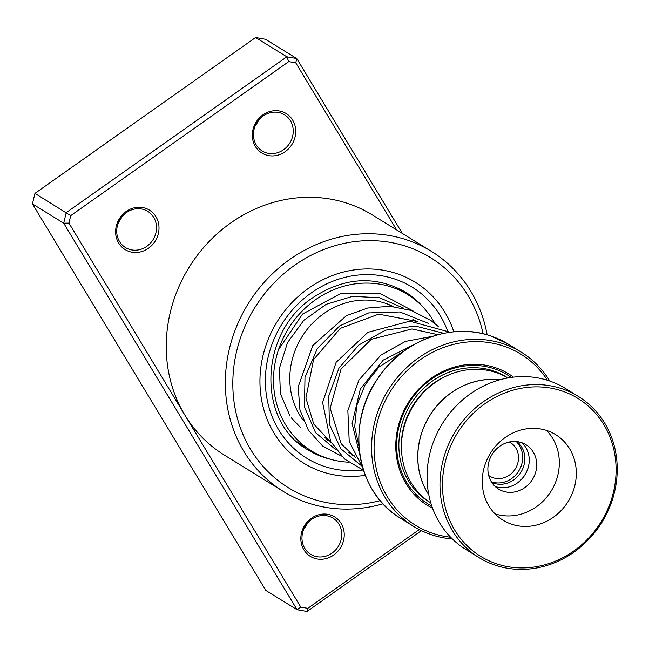 <?xml version="1.0" encoding="UTF-8"?>
<svg xmlns="http://www.w3.org/2000/svg" width="649" height="649" viewBox="0 0 649 649"><rect width="100%" height="100%" fill="white"/><g stroke="black" fill="none" stroke-linecap="round" stroke-linejoin="round"><path stroke-width="0.97" d="M491.772 482.45A24.151 21.993 121.7 0 0 493.702 483.213A24.151 21.993 121.7 0 0 521.512 471.263A24.151 21.993 121.7 0 0 516.953 441.604M491.374 481.826A24.151 21.993 121.7 0 0 491.561 481.891A24.151 21.993 121.7 0 0 518.843 470.833A24.151 21.993 121.7 0 0 516.215 441.531M488.689 475.466A19.705 17.945 121.7 0 0 489.727 476.155A19.705 17.945 121.7 0 0 493.126 477.745A19.705 17.945 121.7 0 0 516.344 466.996A19.705 17.945 121.7 0 0 510.406 442.602A19.705 17.945 121.7 0 0 509.327 441.993M499.649 379.835A73.345 66.79 121.7 0 0 429.622 415.952A73.345 66.79 121.7 0 0 428.802 494.733M507.883 377.953A73.418 66.863 121.7 0 0 496.031 372.526A73.418 66.863 121.7 0 0 409.779 412.115A73.418 66.863 121.7 0 0 430.822 502.934M513.448 377.142A77.288 70.384 121.7 0 0 495.349 367.667A77.288 70.384 121.7 0 0 402.972 412.691A77.288 70.384 121.7 0 0 432.599 508.272M511.144 377.434A75.738 68.972 121.7 0 0 494.262 368.77A75.738 68.972 121.7 0 0 403.97 412.366A75.738 68.972 121.7 0 0 431.828 506.09M547.456 380.265A100.473 91.493 121.7 0 0 503.519 346.055A100.473 91.493 121.7 0 0 380.987 410.509A100.473 91.493 121.7 0 0 432.753 533.332A100.473 91.493 121.7 0 0 450.666 537.25M452.369 538.962A102.404 93.253 -58.3 0 1 431.39 534.711A102.404 93.253 -58.3 0 1 413.713 526.444A102.404 93.253 -58.3 0 1 382.886 399.711A102.404 93.253 -58.3 0 1 503.519 343.84A102.404 93.253 -58.3 0 1 521.196 352.107A102.404 93.253 -58.3 0 1 549.752 381.02M499.844 379.779A73.418 66.863 121.7 0 0 429.565 415.912A73.418 66.863 121.7 0 0 428.843 494.936M561.945 390.958A92.742 84.459 121.7 0 0 448.84 450.455A92.742 84.459 121.7 0 0 496.623 563.827A92.742 84.459 121.7 0 0 609.719 504.338A92.742 84.459 121.7 0 0 561.945 390.958M495.26 565.206A94.673 86.22 -58.3 0 1 478.913 557.564A94.673 86.22 -58.3 0 1 450.422 440.395A94.673 86.22 -58.3 0 1 561.945 388.743A94.673 86.22 -58.3 0 1 578.283 396.385A94.673 86.22 -58.3 0 1 606.783 513.554A94.673 86.22 -58.3 0 1 495.26 565.206M511.59 524.214A50.233 45.746 121.7 0 0 570.763 496.801A50.233 45.746 121.7 0 0 555.641 434.635A50.233 45.746 121.7 0 0 546.969 430.571A50.233 45.746 121.7 0 0 487.797 457.983A50.233 45.746 121.7 0 0 502.918 520.157A50.233 45.746 121.7 0 0 511.59 524.214M495.057 513.886A50.233 45.746 121.7 0 0 551.236 490.928A50.233 45.746 121.7 0 0 546.515 430.425M503.113 491.228A26.082 23.753 121.7 0 0 533.835 476.999A26.082 23.753 121.7 0 0 525.982 444.719A26.082 23.753 121.7 0 0 521.48 442.61A26.082 23.753 121.7 0 0 490.758 456.847A26.082 23.753 121.7 0 0 498.61 489.127A26.082 23.753 121.7 0 0 503.113 491.228M522.015 442.796A26.082 23.753 -58.3 0 1 525.203 474.516A26.082 23.753 -58.3 0 1 495.633 486.62A26.082 23.753 -58.3 0 1 495.106 486.442M478.913 557.564L466.006 549.606A94.673 86.22 -58.3 0 1 437.507 432.437A94.673 86.22 -58.3 0 1 549.038 380.785A94.673 86.22 -58.3 0 1 565.376 388.427L578.283 396.385M285.138 151.696A23.186 21.117 -58.3 0 1 255.382 146.455A23.186 21.117 -58.3 0 1 262.91 114.881A23.186 21.117 -58.3 0 1 292.667 120.114A23.186 21.117 -58.3 0 1 285.138 151.696M263.153 115.993A21.255 19.356 121.7 0 0 262.188 150.957A21.255 19.356 121.7 0 0 283.532 149.741A21.255 19.356 121.7 0 0 284.497 114.776A21.255 19.356 121.7 0 0 263.153 115.993M148.418 248.283A23.186 21.117 -58.3 0 1 118.662 243.042A23.186 21.117 -58.3 0 1 126.19 211.469A23.186 21.117 -58.3 0 1 155.947 216.701A23.186 21.117 -58.3 0 1 148.418 248.283M126.433 212.58A21.255 19.356 121.7 0 0 125.468 247.545A21.255 19.356 121.7 0 0 146.812 246.328A21.255 19.356 121.7 0 0 147.777 211.363A21.255 19.356 121.7 0 0 126.433 212.58M333.651 555.065A23.186 21.117 -58.3 0 1 303.894 549.833A23.186 21.117 -58.3 0 1 311.423 518.251A23.186 21.117 -58.3 0 1 341.179 523.483A23.186 21.117 -58.3 0 1 333.651 555.065M311.666 519.37A21.255 19.356 121.7 0 0 310.701 554.327A21.255 19.356 121.7 0 0 332.045 553.11A21.255 19.356 121.7 0 0 333.01 518.145A21.255 19.356 121.7 0 0 311.666 519.37M483.107 333.773A135.252 123.172 121.7 0 0 294.597 265.295A135.252 123.172 121.7 0 0 240.552 428.291A135.252 123.172 121.7 0 0 380.225 500.647M382.991 503.794A141.044 128.445 -58.3 0 1 283.37 491.48A141.044 128.445 -58.3 0 1 289.779 259.438A141.044 128.445 -58.3 0 1 431.407 251.358A141.044 128.445 -58.3 0 1 487.164 334.835M308.486 288.31A106.266 96.774 121.7 0 0 303.659 463.126A106.266 96.774 121.7 0 0 365.322 475.352A106.266 96.774 121.7 0 1 303.659 463.126A106.266 96.774 121.7 0 1 308.486 288.31A106.266 96.774 121.7 0 1 415.198 282.218A106.266 96.774 121.7 0 0 308.486 288.31M431.407 251.358L372.299 214.908A141.044 128.445 121.7 0 0 230.671 222.996A141.044 128.445 121.7 0 0 184.868 415.1L300.795 607.099L307.804 608.332L419.27 529.584M396.644 229.916L295.766 62.848L288.748 61.606L70.709 215.646L68.94 223.094L184.868 415.1A141.044 128.445 121.7 0 0 224.254 455.03L283.37 491.48M68.94 223.094L63.699 223.183L66.214 212.653L286.826 56.796L255.576 37.528L34.957 193.386L32.45 203.908L265.839 590.46L297.096 609.727L63.699 223.183L32.45 203.908M70.709 215.646L34.957 193.386M421.412 530.655L307.018 611.472L297.096 609.727L300.795 607.099M288.748 61.606L286.826 56.796L296.747 58.54L265.49 39.273L255.576 37.528M295.766 62.848L296.747 58.54L402.348 233.437M453.821 331.817A106.266 96.774 121.7 0 0 415.198 282.218A106.266 96.774 121.7 0 1 453.821 331.817M307.147 523.597A21.255 19.356 -58.3 0 1 303.951 528.773M121.915 216.815A21.255 19.356 -58.3 0 1 118.726 221.99M258.635 120.227A21.255 19.356 -58.3 0 1 255.438 125.403M307.018 611.472L307.804 608.332M329.87 440.768A74.384 67.739 -58.3 0 1 326.666 439.381M303.399 420.52A74.384 67.739 -58.3 0 1 298.313 343.297A74.384 67.739 -58.3 0 1 363.943 300.065A74.384 67.739 -58.3 0 1 393.335 306.515M393.635 286.152L407.588 294.549A91.777 83.575 -58.3 0 1 435 323.64M348.472 462.177A91.777 83.575 -58.3 0 1 311.26 450.795A91.777 83.575 -58.3 0 1 278.145 350.809A91.777 83.575 -58.3 0 1 364.998 283.094A91.777 83.575 -58.3 0 1 407.588 294.549M311.26 450.795L297.299 441.928M516.896 483.318A26.934 24.524 121.7 0 0 529.008 463.67M448.443 375.081A71.487 65.103 121.7 0 0 401.561 451.12M507.404 377.669A73.418 66.863 121.7 0 0 493.443 370.928A73.418 66.863 121.7 0 0 406.599 411.742A73.418 66.863 121.7 0 0 430.36 502.634M490.717 335.947A102.404 93.253 121.7 0 0 370.092 391.826A102.404 93.253 121.7 0 0 400.92 518.551C356.772 493.094 345.138 425.736 376.874 379.803C401.439 341.001 451.087 321.847 490.693 335.939L508.402 344.221A102.404 93.253 121.7 0 0 490.717 335.947M360.268 422.183A102.177 93.05 -58.3 0 1 404.043 351.19M362.791 470.054A100.473 91.493 -58.3 0 1 269.213 408.156A100.473 91.493 -58.3 0 1 311.269 292.91A100.473 91.493 -58.3 0 1 447.494 330.698M424.308 308.502A92.742 84.459 121.7 0 0 405.382 292.05C375.365 275.265 344.57 277.099 313.005 297.542C258.894 332.604 256.606 421.785 308.04 449.944A92.742 84.459 121.7 0 0 331.241 459.46M416.236 343.402L383.243 360.106L360.317 389.035L352.115 423.57L360.041 455.841M443.851 333.31L415.222 326.017L385.449 330.187L358.759 345.041L338.932 368.226L328.719 396.109L329.416 424.381L340.693 448.646L360.641 465.13M428.389 323.38L399.873 311.966L368.697 312.907L339.687 325.887L317.32 348.618L304.989 377.239L304.454 406.915L315.536 432.64L336.174 450.049M352.139 455.265L353.81 455.525M403.938 308.299L379.478 297.713L352.537 296.35L326.26 304.284L303.708 320.419L287.499 342.672L279.451 368.202L280.392 393.756L290.03 416.09M291.231 417.761L301.055 428.072M327.672 440.184L328.946 440.387M324.305 437.337L330.471 441.142M348.764 452.418L354.93 456.215M400.92 518.551L413.713 526.444M508.402 344.221L521.196 352.107M388.986 304.576L391.923 306.385M412.869 319.3L416.366 321.458M437.353 334.397L437.88 334.73M302.523 446.196A9.662 9.662 0 0 0 304.446 446.593M389.165 304.689A9.662 9.662 0 0 0 390.495 305.208M401.471 290.776A9.662 9.662 0 0 0 400.092 289.081M406.826 349.146L378.886 367.107L365.014 385.003L356.723 405.584L354.719 426.75L358.978 446.536M438.026 334.689L412.018 328.962L371.309 339.289L341.058 369.046L330.154 408.213L341.212 443.851L355.855 457.894M417.81 321.596L378.651 314.148L340.303 328.362L313.556 359.603L305.898 398.007L313.727 424.04L331.396 442.821M432.672 336.296L405.455 341.406L380.971 355.019L358.962 380.03L347.848 410.59L349.227 441.507L362.718 467.71M450.195 332.239L409.754 321.198L367.902 332.337L336.125 362.32L322.602 402.494L330.649 441.458L344.538 459.005L363.529 470.338M438.253 326.439L431.001 320.59L411.555 310.538L389.879 306.247L367.65 308.032L346.444 315.649L312.769 345.568L298.183 386.893L299.911 409.722L308.34 430.1L322.642 446.05L341.431 456.077M413.77 311.342L379.77 293.291L340.684 293.535L302.539 314.051L278.51 349.697"/></g></svg>
